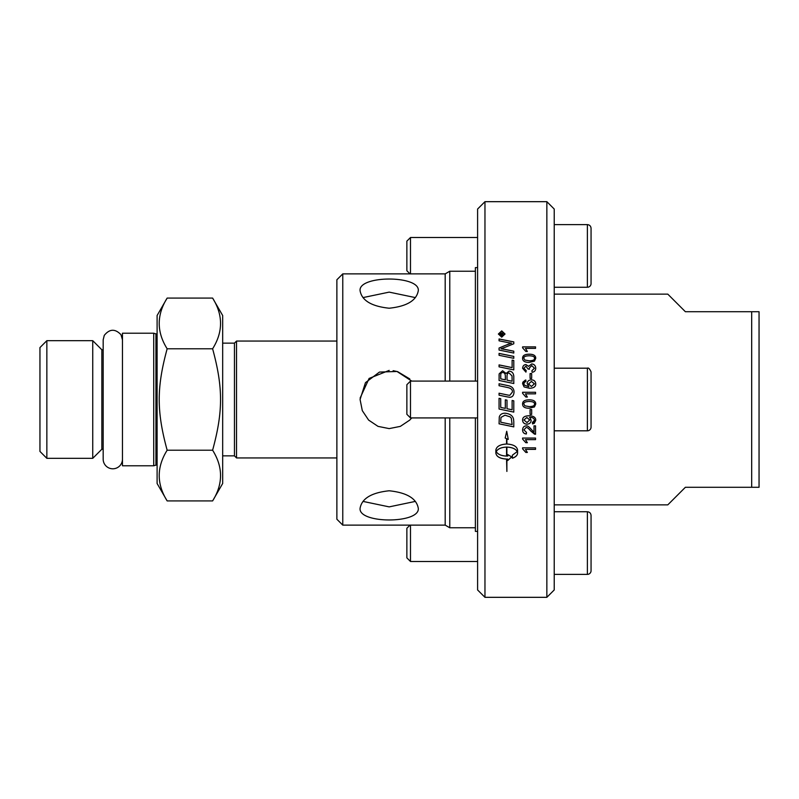 <?xml version="1.0" encoding="UTF-8"?>
<svg xmlns="http://www.w3.org/2000/svg" width="799" height="799" viewBox="0 0 799 799"><rect width="100%" height="100%" fill="white"/><g stroke="black" fill="none" stroke-linecap="round" stroke-linejoin="round"><path stroke-width="1.2" d="M122.467 459.145A9.648 9.648 0 0 1 112.819 468.793A9.648 9.648 0 0 1 103.171 459.145L103.171 339.855L104.26 335.39C109.573 328.808 115.146 328.579 120.979 334.701L122.467 339.855M342.771 273.877L336.878 279.77L336.878 519.23L342.771 525.123L342.771 273.877L445.183 273.877L445.183 381.083M445.183 417.917L445.183 525.123L449.777 527.769L475.385 527.769M411.715 417.917L409.767 420.074L400.339 426.376L389.183 428.604L378.027 426.376L368.609 420.074L362.307 410.656L360.079 399.5L365.473 382.641L379.455 372.074L397.003 371.475L411.715 381.083M360.079 508.294C361.807 498.476 371.515 492.643 389.183 490.776C406.861 492.643 416.559 498.476 418.286 508.294C420.074 523.854 358.292 523.854 360.079 508.294M360.079 290.706C358.292 275.146 420.074 275.146 418.286 290.706C416.559 300.524 406.861 306.357 389.183 308.224C371.515 306.357 361.807 300.524 360.079 290.706M362.986 501.402L389.183 506.876L415.38 501.402M415.38 297.598L389.183 292.124L362.986 297.598M409.767 378.926L397.642 371.655M397.562 371.635L393.138 370.676M389.183 370.396L369.118 378.426L360.119 398.062M449.777 417.917L449.777 527.769M445.183 273.877L449.777 271.231L449.777 381.083M475.385 417.917L475.385 531.385L477.602 531.385M477.602 267.615L475.385 267.615L475.385 381.083M484.963 201.678L477.602 209.038L477.602 589.962L484.963 597.322L484.963 201.678L546.856 201.678L546.856 597.322L554.226 589.962L554.226 209.038L546.856 201.678M554.226 504.858L667.804 504.858L685.372 487.29L759.05 487.29L759.05 311.71L685.372 311.71L667.804 294.142L554.226 294.142M751.679 311.71L751.679 487.29M524.823 405.792L529.178 406.611C533.063 406.481 534.821 405.622 534.451 404.034C534.811 402.456 533.053 401.607 529.178 401.468C525.293 401.597 523.535 402.456 523.904 404.054L524.823 405.792M591.06 382.481L591.06 408.009M591.06 427.125L591.06 371.875C589.662 368.758 588.434 367.53 587.375 368.189L587.375 430.811A3.685 3.685 0 0 0 591.06 427.125M406.871 384.699L406.871 414.301L410.486 417.917L410.486 381.083L406.871 384.699M591.06 570.696L591.06 515.435C590.841 513.198 589.612 511.969 587.375 511.75L587.375 574.381A3.685 3.685 0 0 0 591.06 570.696M410.007 525.123L406.871 528.259L406.871 557.872L410.486 561.487L410.486 525.123M591.06 247.43L591.06 264.439M591.06 283.565L591.06 228.304C590.841 226.067 589.612 224.839 587.375 224.619L587.375 287.25A3.685 3.685 0 0 0 591.06 283.565M410.486 273.877L410.486 237.513L406.871 241.128L406.871 270.741L410.007 273.877M500.723 378.846L505.358 379.825L505.358 376.699C505.338 373.832 504.439 372.454 502.671 372.564C501.373 372.364 500.723 373.363 500.723 375.58L500.723 378.866L505.358 379.825M507.025 380.184L512.119 381.223L512.029 375.9L509.143 373.063C507.745 372.863 507.045 373.942 507.025 376.269L507.025 380.164L512.119 381.223M500.723 422.212A4723.558 558.551 11.9 0 0 512.119 424.579L511.29 418.157L510.092 416.878L504.978 415.2L500.963 417.408L500.723 422.212M500.454 334.841L501.532 334.841L500.993 333.353L500.454 334.901L501.532 334.841M501.712 331.405L498.946 334.002L501.712 336.629L504.479 334.002L501.712 331.405M503.55 334.841L503.55 335.39L499.974 335.39L499.974 334.222L500.943 332.784L501.952 333.742L503.55 332.554L502.032 334.521L503.55 334.841M506.556 447.07L506.556 447.11C501.303 447.33 497.857 448.828 496.219 451.605C497.857 454.371 501.303 455.849 506.556 456.069L506.556 447.11C501.303 447.29 497.857 448.788 496.219 451.555L496.219 451.605M529.767 420.004L526.871 417.517L523.904 419.964L527 422.571L529.767 419.984L526.871 417.497L523.904 419.964M528.568 383.929L531.365 386.476L534.451 383.86L531.445 381.413L528.568 383.919L531.365 386.486L534.451 383.86M524.823 360.009L529.178 360.808C533.063 360.679 534.821 359.84 534.451 358.292C534.811 356.744 533.053 355.915 529.178 355.785C525.293 355.905 523.535 356.744 523.904 358.302L524.823 360.049L529.178 360.848C533.063 360.719 534.821 359.88 534.451 358.322L534.451 358.292M535.749 368.229C535.62 370.596 534.401 371.944 532.114 372.284L531.914 370.716L534.441 368.219L531.754 365.602L529.248 368.089L529.427 369.188L528.039 369.028L525.902 366.172L523.894 368.259L526.221 370.556L525.932 372.124L522.596 368.289C522.806 365.962 523.914 364.714 525.932 364.564L528.548 366.322L531.725 363.945C534.191 364.134 535.53 365.562 535.749 368.229C535.53 365.592 534.191 364.174 531.725 363.974L531.725 363.945M522.596 392.269L535.54 392.269L535.54 393.857L525.452 393.857L527.36 397.023L525.832 397.023L522.596 393.298L522.596 392.269L535.54 392.279M535.749 404.034L534.431 406.951L529.178 408.239C524.783 408.239 522.586 406.841 522.596 404.034C522.506 401.278 524.693 399.88 529.178 399.84C533.552 399.84 535.739 401.238 535.749 404.034L534.431 406.961L529.178 408.229C524.783 408.229 522.586 406.831 522.596 404.034M534.012 432.119L534.012 425.867L535.54 425.867L535.54 434.286L530.766 431.031C528.678 428.484 527.13 427.305 526.132 427.505L523.904 429.912L526.481 432.389L526.321 433.997C523.864 433.727 522.626 432.349 522.596 429.872C522.776 427.315 523.964 425.997 526.171 425.887C527.4 425.567 529.188 426.826 531.535 429.652L534.012 432.119M522.596 447.839L535.54 447.839L535.54 449.378L525.452 449.378L527.36 452.434L525.832 452.434L522.596 448.828L522.596 447.8M513.787 356.394L513.787 358.312A4733.616 999.899 -167.9 0 0 499.055 355.305L499.055 353.398A4733.616 1044.802 12.1 0 1 513.787 356.394M513.787 376.259L513.787 383.52A4733.616 410.117 -168.2 0 0 499.055 380.454L499.155 373.882L502.561 370.736L506.107 373.443L509.123 371.076C511.969 371.375 513.527 373.103 513.787 376.259C513.527 373.133 511.969 371.405 509.123 371.096L506.107 373.443M513.787 400.828L513.787 412.104A4733.616 259.256 -168.2 0 1 499.055 409.028L499.055 398.331L500.723 398.681L500.723 407.42L505.318 408.379L505.318 399.82L506.995 400.159L506.995 408.728L512.119 409.797L512.119 400.479L513.787 400.828M513.787 421.602L513.787 426.876A4733.616 605.432 -168.1 0 1 499.055 423.82L499.285 416.978C500.034 414.501 501.962 413.243 505.068 413.203C509.982 413.742 512.808 415.74 513.547 419.185L513.787 421.602M501.712 337.148L498.386 334.002L501.712 330.886L505.028 334.002L501.712 337.148M512.379 458.227L512.379 455.19L517.223 451.605C515.585 448.828 512.139 447.33 506.886 447.11L506.886 456.069L507.794 456.039L507.794 454.601L511.68 456.928L507.794 460.494L507.794 459.075L506.886 459.095L506.886 471.44L506.556 459.095C500.044 458.716 496.479 456.718 495.859 453.133L495.859 450.067C496.479 446.451 500.044 444.434 506.556 444.024L506.556 438.661L505.178 438.052L506.716 431.26L508.264 439.42L506.886 438.811L506.886 444.024C513.397 444.434 516.963 446.451 517.582 450.067L517.582 453.133C517.452 455.33 515.725 457.038 512.379 458.227M507.095 396.863A4765.955 81.977 -168.2 0 0 499.055 395.185L499.055 393.208A4751.234 125.683 11.8 0 1 508.104 395.096L509.782 395.325L512.409 392.039C512.678 389.692 510.931 388.144 507.165 387.415A4720.602 302.122 -168.2 0 0 499.055 385.717L499.055 383.75A4722.779 347.036 11.8 0 1 507.705 385.547C511.849 386.267 513.967 388.404 514.037 391.939C513.847 395.435 512.429 397.213 509.752 397.273L507.095 396.863M513.787 360.469L513.787 369.887A4733.616 729.347 -168.1 0 0 499.055 366.841L499.055 364.903A4729.221 778.056 12 0 1 512.119 367.6L512.119 360.129L513.787 360.469M513.787 351.18L513.787 353.048A4733.616 1123.064 -167.9 0 0 499.055 350.062L499.055 348.044A1224.208 298.207 -24.5 0 1 504.578 345.707L511.55 343.18L507.705 342.521A4779.518 1368.158 -167.7 0 0 499.055 340.803L499.055 338.976A4800.562 1403.623 12.3 0 1 513.787 341.892L513.787 343.78A1321.836 332.744 156.4 0 0 505.278 347.215L501.033 348.754L504.798 349.373A4792.432 1167.539 12.1 0 1 513.787 351.18M522.596 438.072L535.54 438.072L535.54 439.63L525.452 439.63L527.36 442.716L525.832 442.716L522.596 439.08L522.596 438.042M535.749 420.354L532.553 423.949L532.414 422.441L534.451 420.324C534.351 418.406 532.793 417.408 529.777 417.328L531.165 420.394C531.025 422.721 529.617 423.989 526.95 424.189C524.184 423.999 522.736 422.661 522.596 420.164C522.466 417.388 524.534 415.919 528.828 415.76C533.512 415.84 535.819 417.368 535.749 420.354L534.281 423.33L532.553 423.929L532.414 422.441M531.665 409.547L531.665 414.411L530.077 414.411L530.077 409.547L531.665 409.547M522.596 383.67L525.812 380.014L525.932 381.582L524.573 382.182L523.894 383.77L524.314 385.088L528.898 386.716L527.17 383.59C527.33 381.273 528.728 380.004 531.355 379.795C534.092 379.974 535.56 381.323 535.749 383.82C535.899 386.626 533.812 388.114 529.507 388.284L524.064 386.906L522.596 383.67L522.846 382.202L525.323 380.124L525.932 381.582M531.665 373.582L531.665 378.426L530.077 378.426L530.077 373.582L531.665 373.582M534.431 361.158L529.178 362.406C524.783 362.406 522.586 361.028 522.596 358.292C522.506 355.595 524.693 354.237 529.178 354.197C533.552 354.187 535.739 355.555 535.749 358.292L534.431 361.158M522.596 346.866L535.54 346.866L535.54 348.384L525.452 348.384L527.36 351.45L525.832 351.45L522.596 347.845L522.596 346.866M527.36 351.5L525.452 348.384M522.596 346.906L535.54 346.906M522.596 358.322C522.506 355.635 524.693 354.277 529.178 354.237C533.552 354.227 535.739 355.595 535.749 358.322M523.904 358.302L524.823 360.049M530.077 373.612L531.665 373.612M523.894 383.78L524.314 385.088M524.314 385.108L528.898 386.716M527.17 383.61C527.33 381.293 528.728 380.024 531.355 379.815C534.092 379.994 535.56 381.333 535.749 383.83M531.665 414.391L530.077 414.391M534.451 420.304L534.451 420.324C534.351 418.386 532.793 417.388 529.777 417.308L529.467 417.338M531.165 420.374C531.025 422.701 529.617 423.959 526.95 424.159C524.184 423.979 522.736 422.631 522.596 420.144M535.54 439.59L525.452 439.63M527.34 442.676L525.832 442.716L522.596 439.041M499.055 348.084A1224.977 298.446 -24.5 0 1 504.578 345.757L508.833 344.009M508.833 344.059L511.55 343.18M499.055 339.026A4804.667 1404.882 12.2 0 1 513.787 341.942M513.787 351.23A4796.527 1168.587 12.1 0 0 504.798 349.423L501.033 348.754M499.055 364.943A4733.266 778.745 12 0 1 512.119 367.63L512.119 367.6M512.119 360.169L513.787 360.509M499.055 393.218A4755.288 125.793 11.8 0 1 508.104 395.106L509.782 395.325L512.409 392.039M499.055 383.76A4726.814 347.345 11.8 0 1 507.705 385.567C511.849 386.277 513.967 388.414 514.037 391.949M506.886 447.07L506.886 447.11C512.139 447.29 515.585 448.788 517.223 451.555L517.223 451.605M512.379 458.177C515.725 456.978 517.452 455.28 517.582 453.083M506.886 438.811L508.244 439.38M505.188 438.022L506.556 438.661M495.859 453.083C496.479 456.668 500.044 458.656 506.556 459.045L506.556 459.095M506.886 459.095L507.794 459.075M507.794 460.444L511.68 456.868M498.386 334.072L501.712 330.946L505.028 334.072M498.946 334.002L501.712 336.689L504.479 334.002M499.974 335.39L500.943 332.843L501.952 333.742M502.132 333.523L503.55 332.614M503.55 335.39L502.032 334.841M513.787 426.846A4737.651 605.982 -168.1 0 1 499.055 423.8M512.119 424.559L511.29 418.147L510.092 416.858L504.978 415.18L500.963 417.398L500.723 422.192M513.787 412.094A4737.651 259.485 -168.2 0 1 499.055 409.018M499.055 398.331L500.723 398.681M499.055 375.8L499.155 373.912L502.561 370.766L506.107 373.463M499.055 353.438A4737.651 1045.731 12.1 0 1 513.787 356.434M535.54 449.328L525.452 449.378M527.34 452.384L525.832 452.434M525.832 452.384L522.596 448.788M535.54 434.257L534.441 434.107M534.441 434.077L530.766 431.001C528.678 428.454 527.13 427.275 526.132 427.485L523.904 429.912M526.481 432.389L526.321 433.997M526.321 433.967C523.864 433.687 522.626 432.319 522.596 429.842M534.451 404.034C534.811 402.456 533.053 401.597 529.178 401.468C525.293 401.597 523.535 402.456 523.904 404.054M525.452 393.857L527.36 397.023M531.914 370.736L534.441 368.219M529.427 369.218L529.248 368.089M526.221 370.586L523.894 368.259M522.596 368.319C522.806 365.992 523.914 364.753 525.932 364.594L528.548 366.351L531.725 363.974M222.671 343.141L234.457 343.141L236.534 341.063L236.534 457.937L336.878 457.937M234.457 343.141L234.457 455.859L236.534 457.937M212.614 298.087L222.671 315.505L222.671 483.495L212.614 500.913C223.181 484.004 223.181 467.105 212.614 450.207C223.181 411.425 223.181 387.575 212.614 348.793C223.181 331.895 223.181 314.996 212.614 298.087L167.151 298.087C156.584 314.996 156.584 331.895 167.151 348.793C156.584 387.575 156.584 411.425 167.151 450.207L212.614 450.207M167.151 450.207C156.584 467.105 156.584 484.004 167.151 500.913L157.103 483.495L157.103 315.505L167.151 298.087M153.728 465.787L153.728 333.213L122.467 333.213L122.467 465.787L153.728 465.787L155.935 465.108A1.478 1.478 0 0 1 157.103 465.248M103.171 349.762L101.843 349.762L101.843 449.238L103.171 449.238M101.843 349.762L92.744 340.674L92.744 458.326L101.843 449.238M46.851 458.326L39.95 451.425L39.95 347.575L46.851 340.674L46.851 458.326L92.744 458.326M167.151 348.793L212.614 348.793M167.151 500.913L212.614 500.913M153.728 333.213L155.935 333.892L155.935 465.108M342.771 525.123L445.183 525.123M449.777 271.231L475.385 271.231M587.375 368.189L554.226 368.189M587.375 430.811L554.226 430.811M477.602 381.083L410.486 381.083M477.602 417.917L410.486 417.917M587.375 511.75L554.226 511.75M587.375 574.381L554.226 574.381M477.602 561.487L410.486 561.487M587.375 224.619L554.226 224.619M587.375 287.25L554.226 287.25M477.602 237.513L410.486 237.513M484.963 597.322L546.856 597.322M222.671 455.859L234.457 455.859M46.851 340.674L92.744 340.674M155.935 333.892L157.103 333.752M236.534 341.063L336.878 341.063"/></g></svg>
